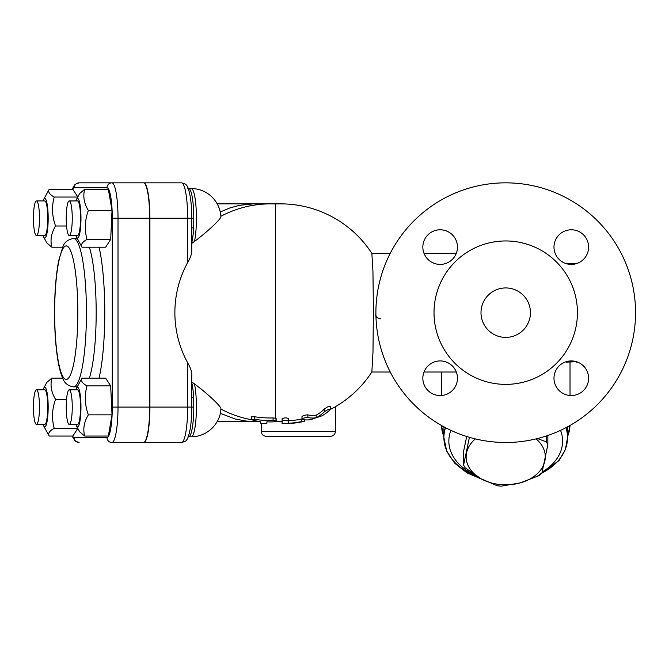 <?xml version="1.0" encoding="UTF-8"?>
<svg xmlns="http://www.w3.org/2000/svg" width="669" height="669" viewBox="0 0 669 669"><rect width="100%" height="100%" fill="white"/><g stroke="black" fill="none" stroke-linecap="round" stroke-linejoin="round"><path stroke-width="1" d="M191.752 242.663A29.679 5.151 -90 0 0 193.701 227.744A2.475 0.778 3.4 0 0 191.752 228.179M193.701 227.744L193.784 218.245L191.744 218.245L191.752 223.864M253.125 203.869A108.804 14.81 90 0 1 253.191 203.861A108.804 14.81 90 0 1 253.2 203.861L239.176 205.383L229.71 208L220.268 211.989M191.259 188.566A29.679 5.151 90 0 1 196.41 218.353A29.679 5.151 90 0 1 194.478 241.425A23.733 2.467 -40 0 0 220.185 218.245A23.733 2.467 -40 0 0 220.895 216.739A29.679 29.679 0 0 0 191.259 188.566L187.838 188.315M191.501 243.6L194.478 241.425M187.838 437.016L188.633 436.765A29.679 5.151 -90 0 0 193.784 407.095L193.701 397.595A2.475 0.778 -3.4 0 1 191.752 397.16M191.752 401.643L191.744 407.095A31.585 5.486 90 0 1 190.389 427.867C188.993 435.444 187.621 439.558 186.266 440.219C186.383 440.863 184.803 441.615 181.516 442.493L110.979 442.493M191.677 251.87C191.501 254.705 190.163 258.267 187.663 262.532A103.252 101.68 -90 0 0 187.663 362.799C190.163 367.072 191.501 370.626 191.677 373.469M191.752 401.693L191.752 372.984M191.752 252.338L191.752 223.747M188.633 436.765L191.259 436.765C207.691 436.907 220.753 422.766 220.895 408.6A23.733 2.467 -140 0 0 194.478 383.906L191.501 381.731M251.419 419.563L254.513 420.726A109.248 109.248 0 0 0 260.693 421.47L260.693 423.36L266.872 423.736L266.872 421.855A109.248 109.248 0 0 0 273.061 421.888L275.611 421.529L275.611 420.751L275.611 421.529L275.611 420.751L273.061 420.508A107.868 107.868 0 0 1 254.513 419.329L251.419 419.538L251.494 416.837L254.513 416.745A105.317 105.317 0 0 0 273.061 417.949L275.611 418.2L275.611 203.978A108.804 107.157 90 0 1 280.637 203.861A108.804 108.804 0 0 1 371.864 253.367L372.942 271.137L373.394 309.137L372.993 352.12L371.864 371.964A108.804 108.804 0 0 1 330.285 409.487M191.259 436.765A29.679 5.151 -90 0 0 196.117 416.904A29.679 5.151 -90 0 0 194.478 383.906M275.611 418.2L275.611 419.003L275.611 418.2M260.693 423.36L260.693 421.47L254.011 421.478A108.804 107.157 -90 0 1 253.208 421.47A108.804 14.81 90 0 1 253.2 421.47A108.804 14.81 90 0 1 253.191 421.47A108.804 14.81 90 0 1 253.125 421.47M266.872 423.736L266.872 421.855M330.101 409.687C329.884 408.659 328.036 409.319 324.565 411.644A107.717 47.917 90 0 1 316.211 417.74A105.376 46.872 -90 0 1 307.849 417.481C304.186 417.724 302.338 418.359 302.313 419.388A107.274 47.716 90 0 0 310.675 419.647L321.747 415.901A105.919 47.114 -90 0 0 330.101 409.687L330.427 406.326M316.211 417.74L316.211 415.115A105.158 46.78 -90 0 0 324.565 408.851C328.027 406.459 329.876 405.79 330.101 406.836M302.313 416.812C302.338 415.75 304.186 415.098 307.849 414.847A102.758 45.709 90 0 0 316.211 415.115M288.264 423.335L288.264 421.002C286.19 420.199 284.133 420.283 282.084 421.261L282.084 423.586L288.264 423.653A111.246 111.246 0 0 0 301.493 421.947C305.474 421.077 305.474 420.968 301.493 421.621A110.929 110.929 0 0 1 288.264 423.335L288.264 420.851A108.453 108.453 0 0 0 301.493 419.095L301.987 418.995M301.493 421.947C305.474 421.077 305.474 420.968 301.493 421.621L301.493 419.095M282.084 423.586L282.084 421.11M282.084 421.261L282.084 418.727C284.133 417.724 286.19 417.64 288.264 418.459L288.264 421.002M441.431 372.014L441.431 395.504M570.021 362.121L570.021 395.504M445.521 427.692A61.824 43.711 180 0 0 443.898 437.626L443.898 430.627A61.824 43.711 0 0 1 444.124 426.947M567.329 426.947A61.824 43.711 0 0 1 567.546 430.627L567.546 437.626A61.824 43.711 180 0 0 565.932 427.692M547.852 435.469L547.852 444.668L541.882 473.2A44.514 31.476 180 0 1 539.239 475.55L520.281 482.876L501.315 486.162A44.514 31.476 180 0 1 497.117 485.719L481.136 478.778L465.164 467.798A44.514 31.476 180 0 1 463.6 465.005L463.6 451.291L466.694 436.489M181.516 182.838A35.398 6.146 90 0 1 187.663 218.245L191.744 218.245A31.585 5.486 90 0 0 190.389 197.472C188.993 189.896 187.621 185.773 186.266 185.112C186.383 184.477 184.803 183.716 181.516 182.838L143.768 182.838A35.398 6.146 -90 0 1 149.915 218.245L149.915 407.095A35.398 6.146 -90 0 1 143.768 442.493M148.727 182.838L110.979 182.838M266.195 436.313L330.494 436.313C333.497 436.021 335.144 434.373 335.437 431.363L261.253 431.363C261.546 434.373 263.193 436.021 266.195 436.313M576.452 361.712L566.559 362.121L566.559 361.594M566.559 263.745L566.559 263.21L576.452 263.619M375.903 313.953C375.46 316.579 377.107 318.21 380.853 318.854C376.848 318.043 375.2 316.412 375.903 313.953L375.903 311.386A129.828 129.828 0 0 1 506.366 182.846A129.828 129.828 0 0 1 635.55 312.666A129.828 129.828 0 0 1 505.078 442.493A129.828 129.828 0 0 1 375.903 311.386M375.903 311.244L375.903 314.07M547.852 444.668A44.514 31.476 180 0 0 546.289 441.875L546.289 435.996M537.508 438.546L546.289 441.875M475.383 438.897A39.563 27.981 180 0 0 466.586 452.762A39.563 27.981 180 0 0 481.136 478.778A39.563 27.981 180 0 0 520.281 482.876A39.563 27.981 180 0 0 544.867 460.958A39.563 27.981 180 0 0 536.061 438.897M463.6 465.005L469.429 437.317M530.45 312.666A24.728 24.728 0 0 1 493.362 334.082A24.728 24.728 0 0 1 493.362 291.249A24.728 24.728 0 0 1 530.45 312.666M571.293 395.546A17.31 17.31 0 0 1 553.982 378.236A17.31 17.31 0 0 1 571.293 360.926A17.31 17.31 0 0 1 588.603 378.236A17.31 17.31 0 0 1 571.293 395.546M422.841 378.236A17.31 17.31 0 0 1 440.152 360.926A17.31 17.31 0 0 1 457.462 378.236A17.31 17.31 0 0 1 440.152 395.546A17.31 17.31 0 0 1 422.841 378.236M440.152 229.785A17.31 17.31 0 0 1 457.462 247.095A17.31 17.31 0 0 1 440.152 264.406A17.31 17.31 0 0 1 422.841 247.095A17.31 17.31 0 0 1 440.152 229.785M588.603 247.095A17.31 17.31 0 0 1 571.293 264.406A17.31 17.31 0 0 1 553.982 247.095A17.31 17.31 0 0 1 571.293 229.785A17.31 17.31 0 0 1 588.603 247.095M577.439 312.666A71.717 71.717 0 0 0 469.864 250.566A71.717 71.717 0 0 0 469.864 374.774A71.717 71.717 0 0 0 577.439 312.666M217.216 203.861L253.2 203.861A108.804 14.81 90 0 1 253.208 203.861A108.804 107.157 -90 0 1 254.011 203.861L254.011 203.861A108.804 108.804 0 0 0 253.191 203.861M220.268 413.342L235.279 419.037L245.858 421.018L253.208 421.47L217.216 421.47M76.483 388.254L81.978 378.127L105.652 378.127L110.678 385.888L112.024 414.855L108.345 436.054L84.679 436.054L79.686 431.848L76.483 425.927A19.786 3.437 -90 0 0 80.966 407.572A19.786 3.437 -90 0 0 76.642 387.987A19.786 3.437 -90 0 0 76.483 388.254A19.786 3.437 -90 0 0 75.865 389.784M77.813 428.394L72.854 436.054L49.188 436.054L43.686 425.927A19.786 3.437 -90 0 0 47.106 421.42A19.786 3.437 -90 0 0 48.051 401.969A19.786 3.437 -90 0 0 43.686 388.254A19.786 3.437 -90 0 0 43.075 389.784M43.075 235.555A19.786 3.437 -90 0 0 43.686 237.085A19.786 3.437 -90 0 0 45.626 237.353A19.786 3.437 -90 0 0 48.034 212.658A19.786 3.437 -90 0 0 43.686 199.404L49.188 189.285L72.854 189.285L77.813 196.937M76.483 199.404L79.686 193.492L84.679 189.285L108.345 189.285L112.024 210.484L110.678 239.443L105.652 247.204L81.978 247.204L76.483 237.085A19.786 3.437 -90 0 0 80.966 218.245A19.786 3.437 -90 0 0 76.483 199.404A19.786 3.437 -90 0 0 75.865 200.934M72.57 189.285A30.456 5.285 90 0 1 74.2 187.788L106.998 187.788A4.942 4.867 -90 0 1 111.865 182.838L143.526 182.838A35.398 6.146 90 0 1 149.672 218.245L149.672 407.095A35.398 6.146 90 0 1 143.526 442.493L111.865 442.493A4.942 4.867 -90 0 1 106.998 437.551L74.2 437.551A30.456 5.285 90 0 1 72.57 436.054M110.736 182.838L79.076 182.838L75.187 184.268L72.068 189.285M110.736 442.493L111.865 442.493A35.398 6.146 -90 0 0 118.012 407.095L118.012 218.245A35.398 6.146 -90 0 0 111.865 182.838L79.076 182.838A4.942 4.867 -90 0 0 74.2 187.788M36.452 200.934A17.31 3.002 90 0 1 39.463 218.245A17.31 3.002 90 0 1 36.452 235.555A17.31 3.002 90 0 1 33.45 218.245A17.31 3.002 90 0 1 36.452 200.934L44.739 200.934A17.31 3.002 90 0 1 47.742 218.245A17.31 3.002 90 0 1 44.739 235.555L36.452 235.555M33.45 407.095A17.31 3.002 90 0 1 36.452 389.784A17.31 3.002 90 0 1 39.463 407.095A17.31 3.002 90 0 1 36.452 424.405A17.31 3.002 90 0 1 33.45 407.095M36.452 389.784L44.739 389.784A17.31 3.002 90 0 1 47.742 407.095A17.31 3.002 90 0 1 44.739 424.405L36.452 424.405M69.25 424.405A17.31 3.002 90 0 1 66.239 407.095A17.31 3.002 90 0 1 69.25 389.784A17.31 3.002 90 0 1 72.252 407.095A17.31 3.002 90 0 1 69.25 424.405L77.529 424.405A17.31 3.002 90 0 0 80.531 407.095A17.31 3.002 90 0 0 77.529 389.784L69.25 389.784M49.188 189.285C47.783 191.869 49.464 194.453 54.214 197.046C51.588 206.696 52.04 216.346 55.56 226.005C51.262 233.071 50.033 240.138 51.881 247.204L46.889 242.998L43.686 237.085M43.686 199.404A19.786 3.437 -90 0 0 43.075 200.934M43.686 388.254L46.889 382.334L51.881 378.127C50.033 385.202 51.262 392.268 55.56 399.334C52.04 408.985 51.588 418.635 54.214 428.294C49.464 430.878 47.783 433.462 49.188 436.054M43.075 424.405A19.786 3.437 -90 0 0 43.686 425.927M81.978 378.127C80.581 380.72 82.254 383.304 87.012 385.888C84.378 395.546 84.829 405.197 88.358 414.855C84.051 421.922 82.822 428.988 84.679 436.054M75.865 424.405A19.786 3.437 -90 0 0 76.483 425.927M77.763 197.046L54.214 197.046M77.763 428.294L54.214 428.294M112.024 414.855L88.358 414.855M110.678 385.888L87.012 385.888M66.566 226.005L55.56 226.005M62.669 247.204L51.881 247.204M62.669 378.127L51.881 378.127M66.566 399.334L55.56 399.334M72.252 218.245A17.31 3.002 90 0 1 69.25 235.555A17.31 3.002 90 0 1 66.239 218.245A17.31 3.002 90 0 1 69.25 200.934A17.31 3.002 90 0 1 72.252 218.245M69.25 200.934L77.529 200.934A17.31 3.002 90 0 1 80.531 218.245A17.31 3.002 90 0 1 77.529 235.555L69.25 235.555M84.679 189.285C82.822 196.352 84.051 203.418 88.358 210.484C84.829 220.134 84.378 229.793 87.012 239.443C82.254 242.027 80.581 244.62 81.978 247.204M75.865 235.555A19.786 3.437 -90 0 0 76.483 237.085M112.024 210.484L88.358 210.484M110.678 239.443L87.012 239.443M193.784 218.245A29.679 5.151 -90 0 0 188.633 188.566M220.87 216.288A108.804 107.157 -90 0 1 270.594 203.861L254.011 203.861M193.784 407.095L187.663 407.095A35.398 6.146 90 0 1 181.516 442.493M193.701 397.595A29.679 5.151 -90 0 0 191.752 382.676M187.663 362.799L187.663 407.095L149.915 407.095M251.494 419.731A108.804 107.157 -90 0 1 220.87 409.052M273.061 420.508L273.061 417.949M254.513 419.329L254.513 416.745M324.565 411.644L324.565 408.851M307.849 417.481L307.849 414.847M276.013 421.37A108.804 107.157 90 0 0 280.637 421.478A108.804 108.804 0 0 0 282.084 421.462M444.082 427.257A4.942 3.496 180 0 1 441.983 425.768M443.898 437.108L441.456 425.467A64.291 45.467 180 0 0 443.898 436.648M567.546 436.648A64.291 45.467 180 0 0 569.988 425.467L567.546 437.108M569.461 425.768A4.942 3.496 180 0 1 567.362 427.257M560.53 430.359A56.873 40.215 0 0 1 562.604 441.122A56.873 40.215 0 0 1 542.225 471.963M474.722 474.839A56.873 40.215 0 0 1 450.923 430.359M482.416 479.481L466.912 472.849L454.636 463.149L446.683 451.082L443.898 437.626A61.824 43.711 180 0 0 477.072 476.361M541.915 473.067A61.824 43.711 180 0 0 567.546 437.626L565.364 449.585L559.041 460.573L536.438 476.863M149.915 218.245L187.663 218.245L187.663 262.532M77.838 312.666A66.766 11.59 90 0 1 60.453 370.492A66.766 11.59 90 0 1 60.453 254.847A66.766 11.59 90 0 1 77.838 312.666M86.435 312.666A74.184 12.878 -90 0 0 73.557 238.482C68.054 239.351 64.483 242.136 62.844 246.836L58.721 260.584C56.045 274.34 54.657 291.283 54.54 311.411C54.515 328.119 55.427 343.063 57.266 356.234C58.604 365.876 60.478 373.327 62.894 378.604C64.475 383.186 68.029 385.938 73.557 386.858A74.184 12.878 -90 0 0 86.435 312.666M89.353 247.204A74.184 12.878 90 0 1 96.177 312.666A74.184 12.878 90 0 1 89.353 378.127M99.062 378.127A81.601 14.174 -90 0 0 104.774 312.666A81.601 14.174 -90 0 0 99.062 247.204M106.998 187.788A30.456 5.285 90 0 1 112.283 218.245L112.283 407.095A30.456 5.285 90 0 1 106.998 437.551M112.283 218.245L149.672 218.245M149.672 407.095L112.283 407.095M72.068 436.054L75.187 441.063L79.076 442.493A4.942 4.867 -90 0 1 74.2 437.551M275.578 203.978A108.804 108.804 0 0 0 270.594 203.861L280.637 203.861M276.146 421.161L276.146 418.643M301.987 419.154L301.987 416.561M304.587 421.186L304.587 419.789M561.074 261.069L564.034 262.808M561.074 364.271L564.034 362.531M261.253 423.485L261.253 431.363M335.437 406.668L335.437 431.363M576.452 263.21L577.447 263.277M576.452 362.121L577.447 362.054M456.308 253.317L423.995 253.317M390.261 253.317L371.83 253.317M456.308 372.014L423.995 372.014M390.261 372.014L371.83 372.014M275.795 421.478L280.637 421.478M253.191 421.47A108.804 108.804 0 0 0 254.011 421.478M77.236 238.482L73.557 238.482M77.236 386.858L73.557 386.858"/></g></svg>
